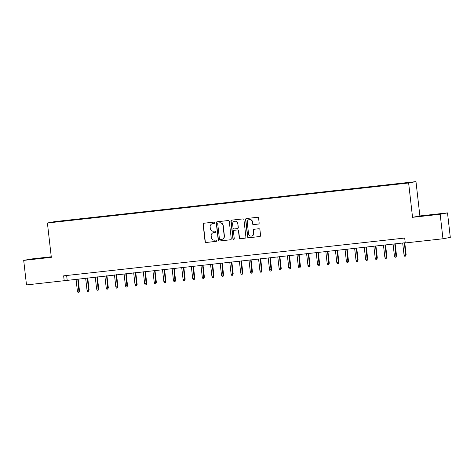 <?xml version="1.0" encoding="UTF-8"?>
<svg xmlns="http://www.w3.org/2000/svg" width="474" height="474" viewBox="0 0 474 474"><rect width="100%" height="100%" fill="white"/><g stroke="black" fill="none" stroke-linecap="round" stroke-linejoin="round"><path stroke-width="0.71" d="M214.704 222.715A0.675 0.664 -100.6 0 0 213.964 222.116L203.944 223.224A0.972 0.948 -100.6 0 0 203.115 224.291L205.088 241.622A0.972 0.948 -100.6 0 0 206.143 242.481L216.162 241.373A0.675 0.664 -100.6 0 0 216.742 240.626A0.675 0.664 -100.6 0 0 216.008 240.022L214.71 240.17A3.099 3.034 -100.6 0 1 211.339 237.421L211.179 235.975A3.099 3.034 -100.6 0 1 213.845 232.562L215.137 232.42A0.675 0.664 -100.6 0 0 215.723 231.673A0.675 0.664 -100.6 0 0 214.989 231.069L213.691 231.211A3.099 3.034 -100.6 0 1 210.32 228.468L210.154 227.022A3.099 3.034 -100.6 0 1 212.82 223.609L214.118 223.461A0.675 0.664 -100.6 0 0 214.704 222.715M432.614 214.716L425.065 215.67L432.614 214.716M41.131 258.081L33.583 259.035L41.131 258.081M407.794 182.555L404.02 183.035L407.794 182.555M258.33 224.078A0.972 0.948 -100.6 0 0 259.159 223.005L258.608 218.147A0.972 0.948 -100.6 0 0 257.554 217.288L246.427 218.52A0.972 0.948 -100.6 0 0 245.597 219.586L247.57 236.917A0.972 0.948 -100.6 0 0 248.625 237.776L259.752 236.544A0.972 0.948 -100.6 0 0 260.582 235.477L259.912 229.606A0.972 0.948 -100.6 0 0 258.863 228.746L254.1 229.274A0.972 0.948 -100.6 0 0 253.264 230.34L253.596 233.249A2.595 2.536 -100.6 0 1 251.552 236.082A2.595 2.536 -100.6 0 1 248.554 233.812L247.25 222.401A2.595 2.536 -100.6 0 1 249.3 219.575A2.595 2.536 -100.6 0 1 252.298 221.844L252.512 223.746A0.972 0.948 -100.6 0 0 253.566 224.605L258.466 224.048M412.546 217.317L440.162 214.26L442.959 238.778L450.3 237.403L447.503 212.879L419.887 215.943L415.976 181.613L408.629 182.988L412.546 217.317L419.887 215.943M51.257 256.778L31.041 259.017L23.7 260.392L51.322 257.335L47.406 222.999L408.629 182.988M23.7 260.392L26.497 284.915L405.223 242.729M442.959 238.778L405.252 242.955L404.689 238.055L63.64 275.832L64.203 280.738M229.28 221.394A0.972 0.948 -100.6 0 0 228.231 220.534L217.104 221.767A0.972 0.948 -100.6 0 0 216.268 222.833L218.241 240.164A0.972 0.948 -100.6 0 0 219.296 241.023L230.423 239.791A0.972 0.948 -100.6 0 0 231.253 238.724L229.28 221.394M231.762 220.143L242.889 218.911A0.972 0.948 -100.6 0 1 243.944 219.77L245.917 237.101A0.972 0.948 -100.6 0 1 245.088 238.167L240.324 238.695A0.972 0.948 -100.6 0 1 239.269 237.835L238.469 230.808A0.972 0.948 -100.6 0 0 237.415 229.949L234.257 230.299A0.972 0.948 -100.6 0 0 233.427 231.365L234.257 238.683A0.675 0.664 -100.6 0 1 233.723 239.423A0.675 0.664 -100.6 0 1 232.941 238.831L230.933 221.21A0.972 0.948 -100.6 0 1 231.762 220.143M59.635 221.222L65.406 220.523L59.635 221.222M415.976 181.613L54.753 221.625L47.406 222.999M399.381 183.847L400.791 183.355L68.386 220.173L67 220.434L66.97 220.777M399.398 183.616L409.969 182.443L394.996 184.439L62.592 221.263L53.414 222.17L67 220.434M440.162 214.26L447.503 212.879M66.644 275.501L67.178 280.181M68.44 220.611L68.386 220.173M214.254 223.432L213.022 223.568A3.099 3.034 -100.6 0 0 212.802 223.604L212.601 223.639M214.041 232.527L213.845 232.562A3.099 3.034 -100.6 0 1 214.041 232.527L215.279 232.39M203.98 223.224A0.972 0.948 -100.6 0 0 203.31 224.255L205.283 241.586A0.972 0.948 -100.6 0 0 206.338 242.445L216.298 241.343M217.133 221.767A0.972 0.948 -100.6 0 0 216.464 222.798L218.443 240.128A0.972 0.948 -100.6 0 0 219.492 240.988L230.589 239.761M218.295 222.999A0.675 0.664 -100.6 0 0 217.708 223.752L219.444 238.961A0.675 0.664 -100.6 0 0 220.179 239.56L221.548 239.411A3.099 3.034 -100.6 0 0 224.214 235.993L223.029 225.594A3.099 3.034 -100.6 0 0 219.658 222.851L218.49 222.964A0.675 0.664 -100.6 0 0 218.396 222.981M221.767 239.376L221.962 239.34A3.099 3.034 -100.6 0 0 224.409 235.957L224.214 235.993M218.49 222.964L219.859 222.816A3.099 3.034 -100.6 0 1 223.224 225.559L224.409 235.957M245.248 238.132L240.324 238.695M234.322 230.287A0.972 0.948 -100.6 0 1 234.458 230.263L237.616 229.914A0.972 0.948 -100.6 0 1 238.671 230.773L239.471 237.8A0.972 0.948 -100.6 0 0 240.519 238.659M231.798 220.143A0.972 0.948 -100.6 0 0 231.128 221.174L233.137 238.795A0.675 0.664 -100.6 0 0 233.824 239.4M237.64 223.515A2.595 2.536 -100.6 0 0 234.642 221.245A2.595 2.536 -100.6 0 0 232.592 224.072L233.054 228.095A0.972 0.948 -100.6 0 0 234.103 228.954L237.267 228.604A0.972 0.948 -100.6 0 0 238.096 227.538L237.835 223.479A2.595 2.536 -100.6 0 0 234.837 221.21L234.642 221.245M237.462 228.563A0.972 0.948 -100.6 0 0 238.298 227.496L238.096 227.538M237.835 223.479L238.298 227.496M249.3 219.575L249.496 219.539A2.595 2.536 -100.6 0 1 252.494 221.808L252.713 223.71A0.972 0.948 -100.6 0 0 253.768 224.563L258.496 224.042M251.552 236.082L251.753 236.04A2.595 2.536 -100.6 0 0 253.797 233.214L253.596 233.249M254.135 229.268A0.972 0.948 -100.6 0 0 253.466 230.305L253.797 233.214M246.462 218.514A0.972 0.948 -100.6 0 0 245.793 219.551L247.766 236.882A0.972 0.948 -100.6 0 0 248.82 237.741L259.912 236.508M79.49 290.912L78.974 292.28L78.014 292.387L77.404 291.172L79.49 290.912L78.133 278.967M78.974 292.28L77.772 279.008M77.404 291.172L76.041 279.198M89.1 289.851L88.579 291.22L87.619 291.326L87.015 290.106L89.1 289.851L87.737 277.9M88.579 291.22L87.376 277.942M87.015 290.106L85.646 278.131M98.705 288.784L98.189 290.153L97.229 290.26L96.619 289.045L98.705 288.784L97.342 276.84M98.189 290.153L96.986 276.875M96.619 289.045L95.256 277.071M108.315 287.718L107.794 289.087L106.834 289.193L106.223 287.979L108.315 287.718L106.952 275.773M107.794 289.087L106.591 275.815M106.223 287.979L104.861 276.004M117.919 286.657L117.404 288.026L116.444 288.133L115.834 286.912L117.919 286.657L116.557 274.707M117.404 288.026L116.195 274.748M115.834 286.912L114.471 274.938M127.524 285.591L127.008 286.96L126.048 287.066L125.438 285.852L127.524 285.591L126.167 273.646M127.008 286.96L125.806 273.682M125.438 285.852L124.075 273.877M137.134 284.524L136.619 285.899L135.659 286.006L135.049 284.785L137.134 284.524L135.771 272.58M136.619 285.899L135.41 272.621M135.049 284.785L133.68 272.811M146.739 283.464L146.223 284.833L145.263 284.939L144.653 283.719L146.739 283.464L145.382 271.519M146.223 284.833L145.02 271.555M144.653 283.719L143.29 271.75M156.349 282.397L155.833 283.766L154.868 283.873L154.263 282.658L156.349 282.397L154.986 270.453M155.833 283.766L154.625 270.494M154.263 282.658L152.895 270.684M165.953 281.337L165.438 282.705L164.478 282.812L163.868 281.592L165.953 281.337L164.591 269.386M165.438 282.705L164.235 269.428M163.868 281.592L162.505 269.617M175.564 280.27L175.042 281.639L174.082 281.746L173.472 280.531L175.564 280.27L174.201 268.325M175.042 281.639L173.839 268.361M173.472 280.531L172.109 268.557M185.168 279.204L184.653 280.578L183.693 280.685L183.083 279.464L185.168 279.204L183.805 267.259M184.653 280.578L183.45 267.3M183.083 279.464L181.72 267.49M194.778 278.143L194.257 279.512L193.297 279.619L192.687 278.398L194.778 278.143L193.416 266.192M194.257 279.512L193.054 266.234M192.687 278.398L191.324 266.429M204.383 277.077L203.867 278.445L202.908 278.552L202.297 277.337L204.383 277.077L203.02 265.132M203.867 278.445L202.659 265.173M202.297 277.337L200.935 265.363M213.987 276.016L213.472 277.385L212.512 277.491L211.902 276.271L213.987 276.016L212.63 264.065M213.472 277.385L212.269 264.107M211.902 276.271L210.539 264.296M223.598 274.95L223.082 276.318L222.116 276.425L221.512 275.21L223.598 274.95L222.235 263.005M223.082 276.318L221.873 263.04M221.512 275.21L220.143 263.236M233.202 273.883L232.687 275.252L231.727 275.358L231.116 274.144L233.202 273.883L231.845 261.938M232.687 275.252L231.484 261.98M231.116 274.144L229.754 262.169M242.812 272.823L242.291 274.191L241.331 274.298L240.727 273.077L242.812 272.823L241.45 260.872M242.291 274.191L241.088 260.913M240.727 273.077L239.358 261.103M252.417 271.756L251.901 273.125L250.942 273.231L250.331 272.017L252.417 271.756L251.054 259.811M251.901 273.125L250.699 259.847M250.331 272.017L248.969 260.042M262.027 270.69L261.506 272.064L260.546 272.171L259.936 270.95L262.027 270.69L260.664 258.745M261.506 272.064L260.303 258.786M259.936 270.95L258.573 258.976M271.632 269.629L271.116 270.998L270.156 271.104L269.546 269.884L271.632 269.629L270.269 257.684M271.116 270.998L269.907 257.72M269.546 269.884L268.183 257.915M281.236 268.562L280.721 269.931L279.761 270.038L279.15 268.823L281.236 268.562L279.879 256.618M280.721 269.931L279.518 256.659M279.15 268.823L277.788 256.849M290.846 267.502L290.331 268.871L289.365 268.977L288.761 267.757L290.846 267.502L289.484 255.551M290.331 268.871L289.122 255.593M288.761 267.757L287.392 255.782M300.451 266.435L299.935 267.804L298.976 267.911L298.365 266.696L300.451 266.435L299.094 254.491M299.935 267.804L298.733 254.526M298.365 266.696L297.002 254.722M310.061 265.369L309.54 266.743L308.58 266.85L307.976 265.63L310.061 265.369L308.698 253.424M309.54 266.743L308.337 253.466M307.976 265.63L306.607 253.655M319.666 264.308L319.15 265.677L318.19 265.784L317.58 264.563L319.666 264.308L318.303 252.358M319.15 265.677L317.947 252.399M317.58 264.563L316.217 252.595M329.276 263.242L328.755 264.611L327.795 264.717L327.184 263.503L329.276 263.242L327.913 251.297M328.755 264.611L327.552 251.339M327.184 263.503L325.822 251.528M338.88 262.181L338.365 263.55L337.405 263.657L336.795 262.436L338.88 262.181L337.518 250.231M338.365 263.55L337.156 250.272M336.795 262.436L335.432 250.462M348.485 261.115L347.969 262.483L347.009 262.59L346.399 261.375L348.485 261.115L347.128 249.17M347.969 262.483L346.767 249.206M346.399 261.375L345.036 249.401M358.095 260.048L357.58 261.417L356.62 261.524L356.01 260.309L358.095 260.048L356.732 248.103M357.58 261.417L356.371 248.145M356.01 260.309L354.641 248.335M367.7 258.988L367.184 260.356L366.224 260.463L365.614 259.242L367.7 258.988L366.343 247.037M367.184 260.356L365.981 247.078M365.614 259.242L364.251 247.268M377.31 257.921L376.794 259.29L375.829 259.397L375.224 258.182L377.31 257.921L375.947 245.976M376.794 259.29L375.586 246.012M375.224 258.182L373.856 246.207M386.914 256.855L386.399 258.229L385.439 258.336L384.829 257.115L386.914 256.855L385.552 244.91M386.399 258.229L385.196 244.951M384.829 257.115L383.466 245.141M396.525 255.794L396.003 257.163L395.043 257.269L394.433 256.049L396.525 255.794L395.162 243.849M396.003 257.163L394.801 243.885M394.433 256.049L393.07 244.08M406.129 254.728L405.614 256.096L404.654 256.203L404.044 254.988L406.129 254.728L404.766 242.783M405.614 256.096L404.411 242.824M404.044 254.988L402.681 243.014"/></g></svg>
